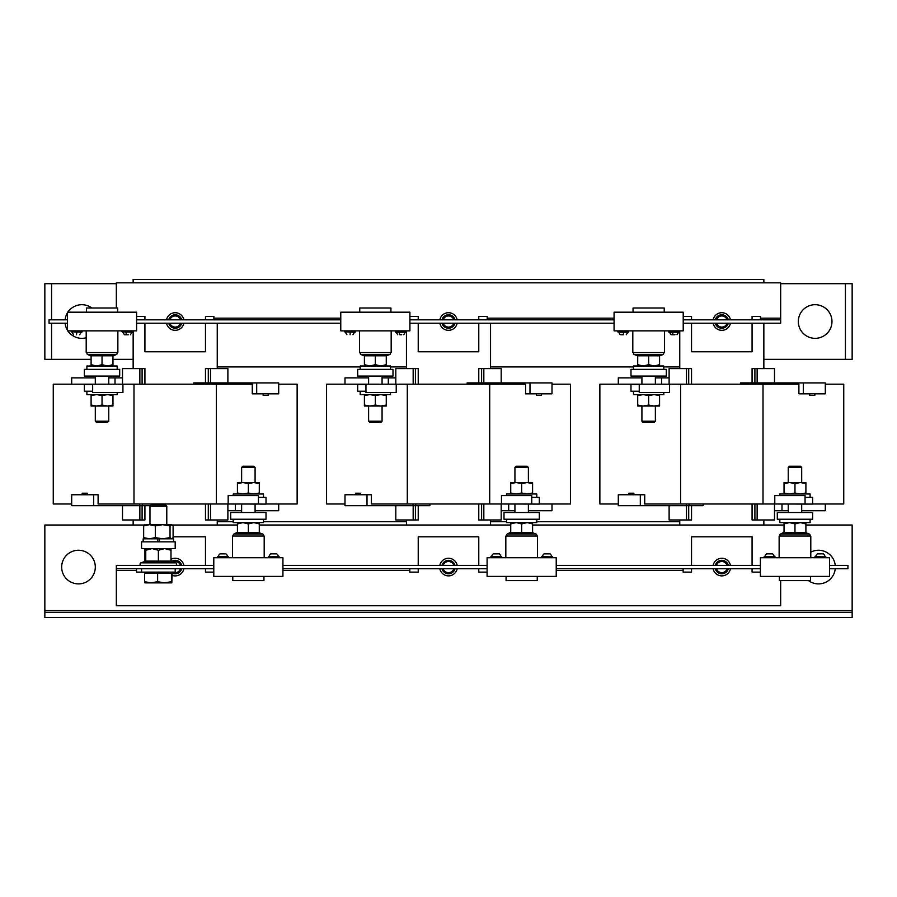 <?xml version="1.0" encoding="UTF-8"?>
<svg xmlns="http://www.w3.org/2000/svg" width="897" height="897" viewBox="0 0 897 897"><rect width="100%" height="100%" fill="white"/><g stroke="black" fill="none" stroke-linecap="round" stroke-linejoin="round"><path stroke-width="1.35" d="M671.079 334.716L673.086 334.727A4.777 1.502 90 0 1 672.582 332.193L675.497 332.193M673.086 334.727L674.993 334.727M678.659 332.204L677 334.716M668.859 332.193L679.22 332.193L679.5 331.273L668.568 331.273L679.5 331.778M623.112 334.727L621.464 334.727M618.067 330.847L618.067 332.204L628.427 332.204M124.47 334.727L128.383 334.727M132.891 331.778L121.97 331.778L132.61 332.204M76.85 332.204L76.503 334.727M82.098 331.778L71.177 331.778L81.818 332.204M399.277 332.204A4.777 1.502 90 0 0 399.782 334.727L401.688 334.727M395.555 332.204L405.915 332.204M350.077 334.727L350.155 332.204M355.403 331.778L344.482 331.778L355.122 332.204M774.189 556.398A4.777 4.777 0 0 0 772.586 553.875L766.554 553.875A4.777 4.777 0 0 0 764.939 556.398M775.03 556.813L764.098 556.813M824.982 556.398A4.777 4.777 0 0 0 823.379 553.875L817.346 553.875A4.777 4.777 0 0 0 815.732 556.398M825.823 556.813L814.891 556.813M227.58 556.398A4.777 4.777 0 0 0 225.977 553.875L219.944 553.875A4.777 4.777 0 0 0 218.33 556.398M228.421 556.813L217.489 556.813M278.373 556.398A4.777 4.777 0 0 0 276.769 553.875L270.737 553.875A4.777 4.777 0 0 0 269.122 556.398M279.214 556.813L268.281 556.813M551.677 556.398A4.777 4.777 0 0 0 550.074 553.875L544.042 553.875A4.777 4.777 0 0 0 542.427 556.398M552.518 556.813L541.586 556.813M500.885 556.398A4.777 4.777 0 0 0 499.281 553.875L493.249 553.875A4.777 4.777 0 0 0 491.634 556.398M501.726 556.813L490.794 556.813M91.83 307.985A16.819 16.819 0 0 0 67.858 312.19M67.466 312.806A16.819 16.819 0 0 0 65.122 319.837M831.968 321.518A16.819 16.819 0 0 0 815.149 304.7A16.819 16.819 0 0 0 798.33 321.518A16.819 16.819 0 0 0 815.149 338.337A16.819 16.819 0 0 0 831.968 321.518M61.669 567.072A16.819 16.819 0 0 0 78.488 583.891A16.819 16.819 0 0 0 95.306 567.072A16.819 16.819 0 0 0 78.488 550.253A16.819 16.819 0 0 0 61.669 567.072M808.533 580.617A16.819 16.819 0 0 0 835.242 568.754M108.761 421.186L107.595 422.352L96.472 422.352L95.306 421.186L108.761 421.186L108.761 406.027M107.494 406.027L112.966 405.052L112.966 395.577L107.505 394.602L102.034 395.577L102.034 405.052L107.505 406.027L112.966 406.027L112.966 405.052M86.897 391.238L86.897 394.602L117.171 394.602L117.171 392.583M655.371 421.186L654.205 422.341L643.082 422.341L641.916 421.186L655.371 421.186L655.371 406.027M637.711 394.59L637.711 405.052L643.171 406.027L648.643 405.052L654.115 406.027L659.575 405.052L659.575 395.577L654.115 394.59M633.506 391.227L633.506 394.59L663.78 394.59L663.78 392.583M183.863 565.39A8.835 8.835 0 0 0 170.991 559.313M172.19 575.381A8.835 8.835 0 0 0 183.863 568.754M457.167 565.39A8.835 8.835 0 0 0 439.833 565.39M439.833 568.754A8.835 8.835 0 0 0 457.167 568.754M730.472 565.39A8.835 8.835 0 0 0 713.137 565.39M713.137 568.754A8.835 8.835 0 0 0 730.472 568.754M716.501 565.39A5.561 5.561 0 0 1 727.108 565.39M727.108 568.754A5.561 5.561 0 0 1 716.501 568.754M715.29 565.39A6.728 6.728 0 0 1 728.319 565.39M728.319 568.754A6.728 6.728 0 0 1 715.29 568.754M443.196 565.39A5.561 5.561 0 0 1 453.804 565.39M453.804 568.754A5.561 5.561 0 0 1 443.196 568.754M441.986 565.39A6.728 6.728 0 0 1 455.014 565.39M455.014 568.754A6.728 6.728 0 0 1 441.986 568.754M173.166 561.892A5.561 5.561 0 0 1 180.499 565.39M180.499 568.754A5.561 5.561 0 0 1 172.841 572.118M175.408 565.39A1.301 1.301 0 0 0 175.857 562.868L171.652 561.343L171.697 562.105L171.652 561.343A6.728 6.728 0 0 1 181.71 565.39M181.71 568.754A6.728 6.728 0 0 1 171.832 572.903M713.137 323.2A8.835 8.835 0 0 0 730.472 323.2M730.472 319.837A8.835 8.835 0 0 0 713.137 319.837M439.833 323.2A8.835 8.835 0 0 0 457.167 323.2M457.167 319.837A8.835 8.835 0 0 0 439.833 319.837M166.528 323.2A8.835 8.835 0 0 0 183.863 323.2M183.863 319.837A8.835 8.835 0 0 0 166.528 319.837M180.499 323.2A5.561 5.561 0 0 1 169.892 323.2M169.892 319.837A5.561 5.561 0 0 1 180.499 319.837M181.71 323.2A6.728 6.728 0 0 1 168.681 323.2M168.681 319.837A6.728 6.728 0 0 1 181.71 319.837M453.804 323.2A5.561 5.561 0 0 1 443.196 323.2M443.196 319.837A5.561 5.561 0 0 1 453.804 319.837M455.014 323.2A6.728 6.728 0 0 1 441.986 323.2M441.986 319.837A6.728 6.728 0 0 1 455.014 319.837M727.108 323.2A5.561 5.561 0 0 1 716.501 323.2M716.501 319.837A5.561 5.561 0 0 1 727.108 319.837M728.319 323.2A6.728 6.728 0 0 1 715.29 323.2M715.29 319.837A6.728 6.728 0 0 1 728.319 319.837M263.146 393.839L263.146 395.386L268.192 395.386L268.192 393.839M87.244 494.752L87.244 493.204L82.199 493.204L82.199 494.752M809.756 393.839L809.756 395.386L814.801 395.386L814.801 393.839M633.854 494.752L633.854 493.204L628.808 493.204L628.808 494.752M536.451 393.839L536.451 395.386L541.496 395.386L541.496 393.839M360.549 494.752L360.549 493.204L355.504 493.204L355.504 494.752M664.475 352.555L632.811 352.555M633.058 312.19L633.058 307.985L664.229 307.985L664.229 312.19M634.628 352.555A1.043 1.043 0 0 0 634.28 354.573L637.184 355.627L637.139 354.965L660.147 354.965L660.102 355.627L663.006 354.573L634.28 354.573M662.659 352.555A1.043 1.043 0 0 1 663.006 354.573M630.983 369.373L666.303 369.373L666.303 376.09L630.983 376.09L630.983 369.373M633.506 369.373L633.506 366.01L663.78 366.01L663.78 369.373M117.866 330.858L117.866 352.555L86.202 352.555L86.202 330.858M86.448 312.19L86.448 307.985L117.619 307.985L117.619 312.19M88.018 352.555A1.043 1.043 0 0 0 87.671 354.573L90.575 355.627L90.53 354.965L113.538 354.965L113.493 355.627L116.397 354.573L87.671 354.573M116.049 352.555A1.043 1.043 0 0 1 116.397 354.573M84.374 369.373L119.693 369.373L119.693 376.101L84.374 376.101L84.374 369.373M86.897 369.373L86.897 366.01L117.171 366.01L117.171 369.373M391.17 330.858L391.17 352.555L359.506 352.555L359.506 330.858M359.753 312.19L359.753 307.985L390.924 307.985L390.924 312.19M361.323 352.555A1.043 1.043 0 0 0 360.975 354.573L363.879 355.627L363.834 354.965L386.842 354.965L386.798 355.627L389.702 354.573L360.975 354.573M389.354 352.555A1.043 1.043 0 0 1 389.702 354.573M357.679 369.373L392.998 369.373L392.998 376.101L357.679 376.101L357.679 369.373M360.202 369.373L360.202 366.01L390.475 366.01L390.475 369.373M779.134 557.743L779.134 536.047L810.798 536.047L810.798 557.743M810.552 576.412L810.552 580.617L779.381 580.617L779.381 576.412M780.951 536.047A1.043 1.043 0 0 1 780.603 534.029L809.329 534.029A1.043 1.043 0 0 1 808.982 536.047M805.898 532.784L805.898 523.938L800.427 522.592L794.966 523.938L794.966 533.625L783.462 533.625L784.034 532.784L805.898 532.784L806.47 533.625L806.425 532.964L806.47 533.625L794.966 533.625L806.47 533.625L806.425 532.964L809.329 534.029M784.034 532.213L780.603 534.029M812.626 519.228L777.307 519.228L777.307 512.501L812.626 512.501L812.626 519.228M810.103 519.228L810.103 522.592L779.829 522.592L779.829 519.228M801.694 504.092L801.694 512.501M788.239 504.092L788.239 512.501M805.058 497.364L812.626 497.364L812.626 504.092L777.307 504.002M810.103 497.364L810.103 494L779.829 494L779.829 495.593M801.694 467.404L788.239 467.404L789.405 466.249L800.528 466.249L801.694 467.404L801.694 482.564M788.239 467.404L788.239 482.564M232.525 557.743L232.525 536.047L264.189 536.047L264.189 557.743M263.942 576.412L263.942 580.617L232.772 580.617L232.772 576.412M234.341 536.047A1.043 1.043 0 0 1 233.994 534.029L262.72 534.029A1.043 1.043 0 0 1 262.373 536.047M259.861 533.625L236.853 533.625L237.425 532.784L259.289 532.784L259.861 533.625L259.816 532.964L259.861 533.625L259.816 532.964L262.72 534.029M237.425 532.213L233.994 534.029M266.017 519.228L230.697 519.228L230.697 512.501L266.017 512.501L266.017 519.228M263.494 519.228L263.494 522.592L233.22 522.592L233.22 519.228M255.084 504.092L255.084 512.501M241.629 504.092L241.629 512.501M258.448 497.364L266.017 497.364L266.017 504.092L230.697 504.002M263.494 497.364L263.494 494L233.22 494L233.22 495.593M255.084 467.404L241.629 467.404L242.795 466.249L253.918 466.249L255.084 467.404L255.084 482.564M241.629 467.404L241.629 482.564M505.83 557.743L505.83 536.047L537.494 536.047L537.494 557.743M537.247 576.412L537.247 580.617L506.076 580.617L506.076 576.412M507.646 536.047A1.043 1.043 0 0 1 507.298 534.029L536.025 534.029A1.043 1.043 0 0 1 535.677 536.047M532.594 532.784L532.594 523.938L527.122 522.592L521.662 523.938L521.662 533.625L510.158 533.625L510.729 532.784L532.594 532.784L533.166 533.625L533.121 532.964L533.166 533.625L521.662 533.625L533.166 533.625L533.121 532.964L536.025 534.029M510.729 532.213L507.298 534.029M539.321 519.228L504.002 519.228L504.002 512.501L539.321 512.501L539.321 519.228M536.798 519.228L536.798 522.592L506.525 522.592L506.525 519.228M528.389 504.092L528.389 512.501M514.934 504.092L514.934 512.501M531.753 497.364L539.321 497.364L539.321 504.092L504.002 504.002M536.798 497.364L536.798 494L506.525 494L506.525 495.593M528.389 467.404L514.934 467.404L516.1 466.249L527.223 466.249L528.389 467.404L528.389 482.564M514.934 467.404L514.934 482.564M175.195 568.754L175.195 572.118L136.512 572.118L136.512 568.754M141.345 565.39A1.301 1.301 0 0 1 140.896 562.868L175.857 562.868M145.763 560.39L145.056 562.105L145.101 561.343L140.896 562.868M158.377 541.844L175.195 541.844L175.195 548.572L141.558 548.572L141.558 541.844L158.377 541.844M149.967 506.233L166.786 506.233L165.396 504.843L151.358 504.843L149.967 506.233L149.967 524.689M380.9 422.352L369.777 422.352L368.611 421.186L382.066 421.186L382.066 406.027M380.799 406.027L386.271 405.052L386.271 395.577L380.81 394.59L375.338 395.577L375.338 405.052L380.81 406.027L386.271 406.027L386.271 405.052M360.202 391.227L360.202 394.59L390.475 394.59L390.475 392.583M266.017 504.002L297.131 504.002L297.131 384.174L278.698 384.174M228.174 504.002L228.174 495.593L258.448 495.593L258.448 504.002L216.401 504.002L216.401 384.174L252.281 384.174L252.281 393.839L278.698 393.839L278.698 382.907L193.808 382.907L193.808 384.174M150.517 505.684L71.693 505.684L71.693 494.752L98.109 494.752L98.109 504.002L216.401 504.002M92.649 384.174L122.923 384.174L122.923 392.583L92.649 392.583L92.649 384.174L53.259 384.174L53.259 504.002L71.693 504.002M122.923 384.174L216.401 384.174M133.989 504.002L133.989 384.174M365.954 391.227L357.679 391.227L357.679 384.51L365.954 384.51M364.406 394.59L364.406 405.052L369.878 406.027L375.338 405.052M364.406 395.577L369.878 394.59L375.338 395.577M386.271 394.59L386.271 395.577M369.867 406.027L364.406 406.027L364.406 405.052M369.878 406.027L380.81 406.027M395.812 384.174L395.812 368.611L415.401 368.611L415.401 384.174M415.401 368.611L418.226 368.611L418.226 384.174M483.965 384.174L483.965 382.907L552.003 382.907L552.003 393.839L529.992 393.839L529.992 382.907M481.24 384.174L481.24 382.907L483.965 382.907M467.113 384.174L467.113 382.907L481.24 382.907M388.311 384.163L388.311 377.861L395.812 377.861M481.599 382.907L481.599 368.611L478.774 368.611L478.774 382.907M490.547 368.611L490.547 323.2M406.453 330.858L406.453 368.611M812.626 504.002L843.741 504.002L843.741 384.174L825.307 384.174M774.784 504.002L774.784 495.593L805.058 495.593L805.058 504.002L763.011 504.002L763.011 384.174L798.891 384.174L798.891 393.839L825.307 393.839L825.307 382.907L740.417 382.907L740.417 384.174M703.192 504.002L703.192 505.684L618.302 505.684L618.302 494.752L644.719 494.752L644.719 504.002L763.011 504.002M639.258 384.174L669.532 384.174L669.532 392.583L639.258 392.583L639.258 384.174L599.869 384.174L599.869 504.002L618.302 504.002M669.532 384.174L763.011 384.174M680.599 504.002L680.599 384.174M159.139 541.844L159.139 538.817L173.603 538.817L173.603 541.844M143.161 541.844L143.161 538.817L157.625 538.817L157.625 541.844M171.832 538.817L173.099 537.617L173.099 525.889L171.832 524.689L170.038 525.889L162.682 524.689L149.485 524.689L143.655 525.889L145.179 524.689M171.574 524.689L162.682 524.689L155.316 525.889L149.485 524.689L144.652 524.846M171.574 538.817L170.038 537.617L162.682 538.817L155.316 537.617L149.485 538.817L143.655 537.617L143.655 525.889M145.179 538.817L143.655 537.617M157.625 538.817L159.139 538.817M170.038 537.617L170.038 525.889M155.316 537.617L155.316 525.889M170.991 561.051L171.697 562.105L145.056 562.105L145.763 561.051L170.991 561.051L170.991 548.572M170.991 550.253L164.689 548.572L158.377 550.253L158.377 562.105M158.377 550.253L152.075 548.572L145.763 550.253L145.763 548.572M145.763 561.051L145.763 550.253M144.563 581.682L144.563 573.127L172.19 573.127L171.82 582.882L171.439 581.682L164.532 582.882L157.625 581.682L151.088 582.882L144.563 581.682L144.922 582.882L171.843 582.871M157.625 573.127L157.625 581.682M171.439 573.127L171.439 581.682M493.249 553.875L494.998 553.875M496.703 553.875L497.342 553.875M544.042 553.875L545.41 553.875M545.589 553.875L546.195 553.875M547.058 553.875L547.921 553.875M516.201 482.564L510.729 482.564L510.729 483.539L516.19 482.564L527.122 482.564L521.662 483.539L516.19 482.564M532.594 483.539L532.594 482.564L527.122 482.564L532.594 483.539L532.594 493.014L527.122 494L521.662 493.014L516.19 494L510.729 493.014L510.729 494M532.594 493.014L532.594 494M510.729 493.014L510.729 483.539M521.662 493.014L521.662 483.539M532.594 523.938L532.594 522.592M521.662 523.938L516.19 522.592L510.729 523.938L510.729 522.592M510.729 532.784L510.729 523.938M556.23 576.412L487.093 576.412L487.093 557.743L556.23 557.743L556.23 576.412M270.737 553.875L272.094 553.875M272.486 553.875L273.103 553.875M276.198 553.875L276.769 553.875M219.944 553.875L221.301 553.875M221.492 553.875L222.31 553.875M222.523 553.875L223.611 553.875M225.405 553.875L225.977 553.875M242.896 482.564L237.425 482.564L237.425 483.539L242.885 482.564L253.817 482.564L248.357 483.539L242.885 482.564M259.289 483.539L259.289 482.564L253.817 482.564L259.289 483.539L259.289 493.014L253.817 494L248.357 493.014L242.885 494L237.425 493.014L237.425 494M259.289 493.014L259.289 494M237.425 493.014L237.425 483.539M248.357 493.014L248.357 483.539M259.289 532.784L259.289 523.938L253.817 522.592L248.357 523.938L248.357 533.625M259.289 523.938L259.289 522.592M248.357 523.938L242.885 522.592L237.425 523.938L237.425 522.592M237.425 532.784L237.425 523.938M282.925 576.412L213.789 576.412L213.789 557.743L282.925 557.743L282.925 576.412M817.346 553.875L819.712 553.875M821.226 553.875L822.022 553.875M822.807 553.875L823.379 553.875M766.554 553.875L768.92 553.875M770.433 553.875L771.229 553.875M772.014 553.875L772.586 553.875M789.506 482.564L784.034 482.564L784.034 483.539L789.495 482.564L800.427 482.564L794.966 483.539L789.495 482.564M805.898 483.539L805.898 482.564L800.427 482.564L805.898 483.539L805.898 493.014L800.427 494L794.966 493.014L789.495 494L784.034 493.014L784.034 494M805.898 493.014L805.898 494M784.034 493.014L784.034 483.539M794.966 493.014L794.966 483.539M805.898 523.938L805.898 522.592M794.966 523.938L789.495 522.592L784.034 523.938L784.034 522.592M784.034 532.784L784.034 523.938M829.534 576.412L760.398 576.412L760.398 557.743L829.534 557.743L829.534 576.412M386.271 356.378L386.842 354.965L386.271 355.806L364.406 355.806L364.406 364.664L369.878 366.01L375.338 364.664L380.81 366.01L386.271 364.664L386.271 366.01M375.338 354.965L375.338 364.664M364.406 356.378L363.834 354.965L364.406 355.806M364.406 366.01L364.406 364.664M386.271 355.806L386.271 364.664M340.77 312.19L409.907 312.19L409.907 330.858L340.77 330.858L340.77 312.19M112.966 356.378L113.538 354.965L112.966 355.806L91.102 355.806L91.102 364.664L96.573 366.01L102.034 364.664L107.505 366.01L112.966 364.664L112.966 366.01M102.034 354.965L102.034 364.664M90.53 354.965L91.102 355.806M91.102 366.01L91.102 364.664M112.966 355.806L112.966 364.664M67.466 312.19L136.602 312.19L136.602 330.858L67.466 330.858L67.466 312.19M659.575 356.378L660.147 354.965L659.575 355.806L637.711 355.806L637.711 364.664L643.171 366.01L648.643 364.664L654.104 366.01L659.575 364.664L659.575 366.01M648.643 354.965L648.643 364.664M637.711 356.378L637.139 354.965L637.711 355.806M637.711 366.01L637.711 364.664M659.575 355.806L659.575 364.664M614.075 312.19L683.211 312.19L683.211 330.858L614.075 330.858L614.075 312.19M763.852 282.835L763.852 279.472L133.148 279.472L133.148 282.835M852.15 612.483L852.15 617.528L44.85 617.528L44.85 612.483L852.15 612.483L852.15 610.801L44.85 610.801L44.85 612.483M805.898 525.025L852.15 525.025L852.15 610.801M44.85 610.801L44.85 525.025L144.395 525.025M172.359 525.025L237.425 525.025M259.289 525.025L510.729 525.025M532.594 525.025L784.034 525.025M344.997 384.174L344.997 377.861L368.611 377.861M382.066 377.861L388.311 377.861M490.547 366.929L633.506 366.929M663.78 366.929L679.758 366.929M217.242 366.929L360.202 366.929M390.475 366.929L406.453 366.929M429.887 504.002L429.887 505.684L344.997 505.684L344.997 494.752L371.414 494.752L371.414 504.002L489.706 504.002L489.706 384.174L525.586 384.174L525.586 393.839L529.992 393.839M552.003 504.002L552.003 510.729L528.389 510.729M514.934 510.729L501.188 510.729M490.547 521.662L506.525 521.662M536.798 521.662L679.758 521.662M217.242 521.662L233.22 521.662M263.494 521.662L406.453 521.662M71.693 384.174L71.693 377.861L95.306 377.861M108.761 377.861L122.508 377.861M278.698 504.002L278.698 510.729L255.084 510.729M241.629 510.729L227.883 510.729L227.883 519.98L205.469 519.98L205.469 504.002M618.302 384.174L618.302 377.861L641.916 377.861M655.371 377.861L669.117 377.861M825.307 504.002L825.307 510.729L801.694 510.729M788.239 510.729L774.492 510.729L774.492 519.98L752.078 519.98L752.078 504.002M508.689 504.092L508.689 510.729M367.008 494.752L367.008 505.684M413.035 504.002L413.035 505.684M415.76 504.002L415.76 505.684M478.774 504.002L478.774 519.98L501.188 519.98L501.188 504.002M481.599 504.002L481.599 519.98M481.599 368.611L501.188 368.611L501.188 382.907M490.547 525.025L490.547 519.98M395.812 505.684L395.812 519.98L418.226 519.98L418.226 505.684M415.401 505.684L415.401 519.98M406.453 519.98L406.453 525.025M640.312 494.752L640.312 505.684M686.34 504.002L686.34 505.684M689.064 504.002L689.064 505.684M803.297 393.839L803.297 382.907M757.27 384.174L757.27 382.907M754.904 504.002L754.904 519.98M781.993 504.092L781.993 510.729M752.078 382.907L752.078 368.611L754.904 368.611L754.904 382.907M754.904 368.611L774.492 368.611L774.492 382.907L774.492 368.611M763.852 525.025L763.852 519.98M669.117 505.684L669.117 519.98L691.531 519.98L691.531 505.684M688.705 505.684L688.705 519.98M669.117 384.174L669.117 368.611L691.531 368.611L691.531 384.174M679.758 519.98L679.758 525.025M763.852 368.611L763.852 323.2M679.758 330.858L679.758 368.611M235.384 504.092L235.384 510.729M93.703 494.752L93.703 505.684M139.73 504.002L139.73 505.684M142.455 504.002L142.455 505.684M156.583 504.002L156.583 504.843M256.688 393.839L256.688 382.907M210.66 384.174L210.66 382.907M208.295 504.002L208.295 519.98M205.469 382.907L205.469 368.611L208.295 368.611L208.295 382.907M208.295 368.611L227.883 368.611L227.883 382.907L227.883 368.611M217.242 525.025L217.242 519.98M122.508 505.684L122.508 519.98L144.922 519.98L144.922 505.684M142.096 505.684L142.096 519.98M122.508 384.174L122.508 368.611L144.922 368.611L144.922 384.174M133.148 519.98L133.148 525.025M217.242 368.611L217.242 323.2M133.148 330.858L133.148 368.611M51.578 323.2L51.578 359.361L44.85 359.361L44.85 283.676L51.578 283.676L51.578 319.837M852.15 283.676L852.15 359.361L845.423 359.361L845.423 283.676L852.15 283.676M763.852 359.361L845.423 359.361M51.578 359.361L91.102 359.361M112.966 359.361L133.148 359.361M845.423 283.676L780.67 283.676M116.33 283.676L51.578 283.676M65.122 323.2A16.819 16.819 0 0 0 67.466 330.231M67.858 330.858A16.819 16.819 0 0 0 86.202 337.765M213.878 319.837L213.878 316.473L205.469 316.473L205.469 319.837M760.488 319.837L760.488 316.473L752.078 316.473L752.078 319.837M116.33 307.985L116.33 282.835L780.67 282.835L780.67 319.837L683.211 319.837M487.183 319.837L487.183 316.473L478.774 316.473L478.774 319.837M683.211 323.2L780.67 323.2L780.67 319.837M614.075 319.837L409.907 319.837M67.466 319.837L49.055 319.837L49.055 323.2L67.466 323.2M340.77 319.837L136.602 319.837M340.77 323.2L136.602 323.2M614.075 323.2L409.907 323.2M752.078 323.2L752.078 351.792L691.531 351.792L691.531 323.2M478.774 323.2L478.774 351.792L418.226 351.792L418.226 323.2M691.531 319.837L691.531 316.473L683.211 316.473M418.226 319.837L418.226 316.473L409.907 316.473M205.469 323.2L205.469 351.792L144.922 351.792L144.922 323.2M144.922 319.837L144.922 316.473L136.602 316.473M835.242 565.39A16.819 16.819 0 0 0 810.798 552.126M683.122 568.754L683.122 572.118L691.531 572.118L691.531 568.754M780.67 580.617L780.67 605.755L116.33 605.755L116.33 568.754L213.789 568.754M409.817 568.754L409.817 572.118L418.226 572.118L418.226 568.754M213.789 565.39L116.33 565.39L116.33 568.754M282.925 568.754L487.093 568.754M829.534 568.754L847.945 568.754L847.945 565.39L829.534 565.39M556.23 568.754L760.398 568.754M556.23 565.39L760.398 565.39M282.925 565.39L487.093 565.39M173.099 536.798L205.469 536.798L205.469 565.39M418.226 565.39L418.226 536.798L478.774 536.798L478.774 565.39M144.922 561.399L144.922 548.572M205.469 568.754L205.469 572.118L213.789 572.118M478.774 568.754L478.774 572.118L487.093 572.118M691.531 565.39L691.531 536.798L752.078 536.798L752.078 565.39M752.078 568.754L752.078 572.118L760.398 572.118M661.616 384.163L661.616 377.861M688.705 368.611L688.705 384.174M754.545 384.174L754.545 382.907M639.258 391.227L630.983 391.227L630.983 384.499L639.258 384.499M637.711 395.577L643.171 394.59L648.643 395.577L648.643 405.052M648.643 395.577L654.104 394.59M659.575 394.59L659.575 395.577M637.711 405.052L637.711 406.027L659.575 406.027L659.575 405.052M531.753 495.593L501.479 495.593L501.479 504.002L531.753 504.002L531.753 495.593M344.997 504.002L326.564 504.002L326.564 384.174L365.954 384.174L365.954 392.583L396.227 392.583L396.227 384.174L489.706 384.174M365.954 384.174L396.227 384.174M407.294 504.002L407.294 384.174M489.706 504.002L501.479 504.002M539.321 504.002L570.436 504.002L570.436 384.174L552.003 384.174M142.096 368.611L142.096 384.174M207.936 384.174L207.936 382.907M115.007 384.163L115.007 377.861M92.649 391.238L84.374 391.238L84.374 384.51L92.649 384.51M91.102 394.602L91.102 405.052L96.573 406.027L102.034 405.052M91.102 395.577L96.573 394.602L102.034 395.577M112.966 394.602L112.966 395.577M96.562 406.027L91.102 406.027L91.102 405.052M96.573 406.027L107.505 406.027M623.46 332.204L623.381 334.727M617.786 331.778L628.707 331.778L617.786 331.273M125.972 332.204A4.777 1.502 90 0 0 126.477 334.727M121.97 331.778L132.891 331.273M71.457 330.858L82.098 331.273M395.555 330.858L395.274 331.778L406.195 331.778M395.274 331.273L406.195 331.273M344.762 330.858L355.403 331.273M413.169 368.611L413.169 384.174M483.831 504.002L483.831 519.98M483.831 368.611L483.831 382.907M413.169 505.684L413.169 519.98M757.135 504.002L757.135 519.98M757.135 368.611L757.135 382.907M686.474 505.684L686.474 519.98M210.526 504.002L210.526 519.98M210.526 368.611L210.526 382.907M139.865 505.684L139.865 519.98M340.77 318.155L213.878 318.155M780.67 318.155L760.488 318.155M614.075 318.155L487.183 318.155M556.23 570.436L683.122 570.436M116.33 570.436L136.512 570.436M282.925 570.436L409.817 570.436M686.474 368.611L686.474 384.174M139.865 368.611L139.865 384.174M627.878 332.193L626.263 334.727M132.05 332.204L130.446 334.716M132.621 330.858L132.621 332.204M81.268 332.193L79.654 334.727M405.354 332.204L403.751 334.716M405.926 330.858L405.926 332.204M354.573 332.193L352.958 334.727M108.761 384.174L108.761 376.101M655.371 384.174L655.371 376.09M632.811 330.858L632.811 352.543M81.829 332.204L81.829 330.858M355.134 332.204L355.134 330.858M144.922 572.118L144.922 573.127M141.558 568.754L141.558 572.118M382.066 384.174L382.066 376.09M380.9 422.341L382.066 421.186M368.611 421.186L368.611 406.027M368.611 384.174L368.611 376.09M166.786 506.233L166.786 524.689M171.652 561.343L170.991 560.39M171.832 572.118L171.832 573.127M533.121 532.964L532.594 532.213M259.816 532.964L259.289 532.213M806.425 532.964L805.898 532.213M345.311 332.193L346.926 334.727M396.115 332.204L397.719 334.716M72.007 332.193L73.621 334.727M122.811 332.204L124.414 334.716M90.575 355.627L91.102 356.378M618.616 332.193L620.231 334.727M669.42 332.204L671.023 334.716M664.475 330.858L664.475 352.543M774.492 504.002L774.492 519.98M227.883 504.002L227.883 519.98M641.916 384.174L641.916 376.09M641.916 421.186L641.916 406.027M95.306 384.174L95.306 376.101M95.306 421.186L95.306 406.027"/></g></svg>
